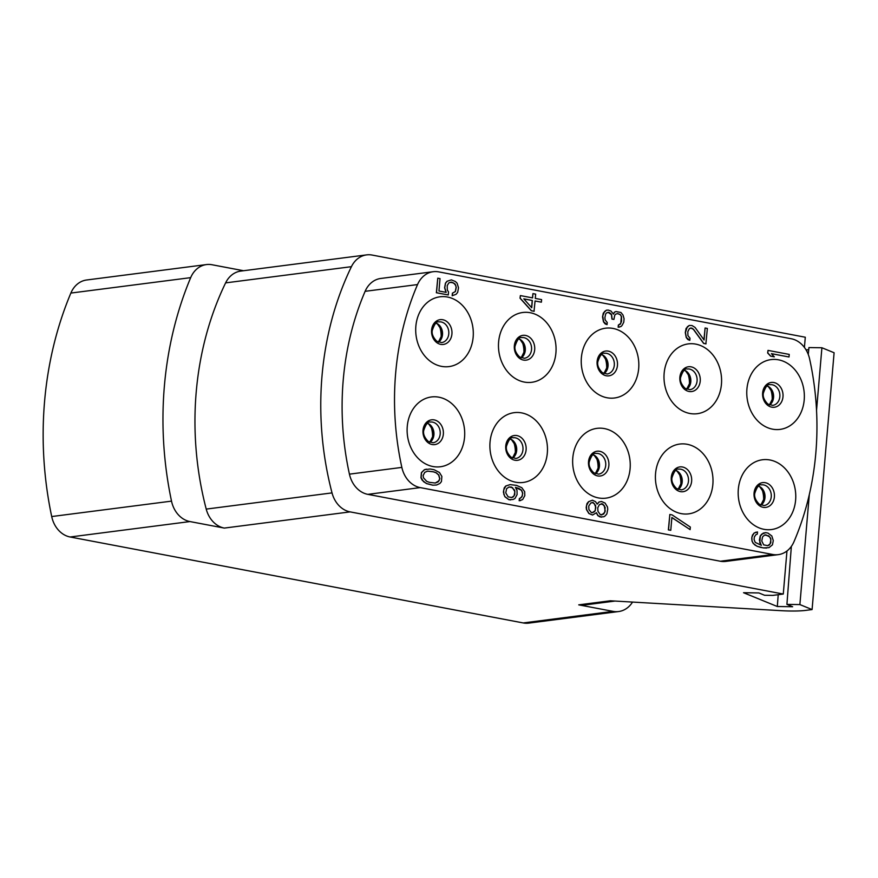 <?xml version="1.0" encoding="UTF-8"?>
<svg xmlns="http://www.w3.org/2000/svg" width="878" height="878" viewBox="0 0 878 878"><rect width="100%" height="100%" fill="white"/><g stroke="black" fill="none" stroke-linecap="round" stroke-linejoin="round"><path stroke-width="1.32" d="M624.071 318.736L623.018 315.048L620.944 312.48L615.972 311.547L614.545 312.14L613.459 314.104L610.967 311.031L608.3 310.088L606.457 310.175L604.503 311.536L602.747 315.992L603.625 321.809L607.049 324.64L607.236 322.5L605.161 319.932L604.887 317.704L605.677 313.94L606.687 312.82L609.014 312.392L610.748 313.6L611.582 314.62L612.12 319.076L613.92 319.416L614.743 315.224L615.752 314.115L617.629 313.6L620.307 314.543L621.514 316.508L621.558 321.304L620.406 324.125L618.485 325.069L618.299 327.209L621.119 326.44L622.14 325.321L623.786 322.16L624.071 318.736M791.232 338.743A26.066 21.248 -97.3 0 1 809.615 358.948A258.066 210.358 82.7 0 1 793.942 541.781A26.066 21.248 -97.3 0 1 778.259 554.644A26.066 21.248 -97.3 0 1 772.728 554.479L420.244 487.608A26.066 21.248 -97.3 0 1 401.85 467.403A258.066 210.358 82.7 0 1 417.533 284.571A26.066 21.248 -97.3 0 1 433.216 271.708A26.066 21.248 -97.3 0 1 438.737 271.884L791.232 338.743M746.915 389.064A35.186 28.689 -97.3 0 1 778.534 359.826A35.186 28.689 -97.3 0 1 804.204 399.929A35.186 28.689 -97.3 0 1 772.585 429.166A35.186 28.689 -97.3 0 1 746.915 389.064M664.141 373.359A35.186 28.689 -97.3 0 1 695.771 344.121A35.186 28.689 -97.3 0 1 721.442 384.235A35.186 28.689 -97.3 0 1 689.823 413.472A35.186 28.689 -97.3 0 1 664.141 373.359M581.379 357.664A35.186 28.689 -97.3 0 1 612.998 328.427A35.186 28.689 -97.3 0 1 638.679 368.53A35.186 28.689 -97.3 0 1 607.06 397.767A35.186 28.689 -97.3 0 1 581.379 357.664M498.616 341.959A35.186 28.689 -97.3 0 1 530.235 312.722A35.186 28.689 -97.3 0 1 555.917 352.835A35.186 28.689 -97.3 0 1 524.298 382.073A35.186 28.689 -97.3 0 1 498.616 341.959M415.854 326.265A35.186 28.689 -97.3 0 1 447.473 297.027A35.186 28.689 -97.3 0 1 473.154 337.13A35.186 28.689 -97.3 0 1 441.524 366.367A35.186 28.689 -97.3 0 1 415.854 326.265M738.321 489.222A35.186 28.689 -97.3 0 1 769.94 459.984A35.186 28.689 -97.3 0 1 795.622 500.087A35.186 28.689 -97.3 0 1 764.003 529.324A35.186 28.689 -97.3 0 1 738.321 489.222M655.559 473.527A35.186 28.689 -97.3 0 1 687.178 444.29A35.186 28.689 -97.3 0 1 712.859 484.393A35.186 28.689 -97.3 0 1 681.24 513.63A35.186 28.689 -97.3 0 1 655.559 473.527M572.796 457.822A35.186 28.689 -97.3 0 1 604.415 428.585A35.186 28.689 -97.3 0 1 630.097 468.698A35.186 28.689 -97.3 0 1 598.467 497.925A35.186 28.689 -97.3 0 1 572.796 457.822M490.034 442.128A35.186 28.689 -97.3 0 1 521.653 412.89A35.186 28.689 -97.3 0 1 547.323 452.993A35.186 28.689 -97.3 0 1 515.704 482.231A35.186 28.689 -97.3 0 1 490.034 442.128M407.26 426.423A35.186 28.689 -97.3 0 1 438.89 397.185A35.186 28.689 -97.3 0 1 464.561 437.299A35.186 28.689 -97.3 0 1 432.942 466.525A35.186 28.689 -97.3 0 1 407.26 426.423M768.02 350.388L767.646 352.978L770.588 356.139L774.198 356.83L771.411 353.636L789.015 356.984L789.234 354.416L768.02 350.388L767.8 352.956L770.741 356.128L774.352 356.808M771.466 353.702L789.015 356.984M690.799 327.955L693.368 329.316L703.629 343.441L705.879 343.869L707.35 328.438L705.1 328.01L704.068 339.995L695.058 327.417L692.007 325.529L689.263 325.442L687.309 326.814L685.433 332.542L686.387 337.514L689.812 340.335L689.998 338.195L687.924 335.626L687.803 331.697L689.449 328.526L691.787 328.098L693.521 329.294L703.772 343.419L706.033 343.847M705.1 328.01L703.936 339.808M689.263 325.442L686.102 328.372L685.29 332.564L686.234 337.536L687.902 339.588L689.812 340.335M615.972 311.547L614.402 312.162L613.382 313.995M606.457 310.175L603.307 313.106L602.517 316.87L603.471 321.831L605.129 323.883L607.049 324.64M608.037 312.261L611.428 314.642L611.966 319.098L613.92 319.416M617.53 313.622L620.153 314.554L621.361 316.53L620.779 323.378L618.331 325.09L618.156 327.231L619.692 327.033M520.38 295.59L520.017 298.169L531.322 310.757L534.033 311.273L535.064 300.978L541.386 302.175L541.605 299.607L535.284 298.41L535.657 294.13L532.946 293.614L532.573 297.894L520.38 295.59L520.16 298.158L531.475 310.735L534.186 311.251M535.064 301.022L541.386 302.175M532.946 293.614L532.43 297.872M450.26 282.288L453.728 282.99L455.803 285.559L456.099 287.358L455.287 291.551L452.389 293.175L452.17 295.743L456.121 294.273L457.657 292.385L458.514 287.764L457.076 283.144L455.375 281.509L451.391 279.884L447.143 281.256L445.596 283.144L444.74 287.764L446.189 292.385L438.956 291.013L440.021 278.6L437.771 278.172L436.52 292.725L448.263 294.953L448.515 291.957L447.308 289.992L447.22 285.624L448.834 282.881L451.654 282.112L455.155 284.077L456.253 287.336L455.43 291.529L452.543 293.153L452.324 295.721M451.391 279.884L446.99 281.278L445.453 283.155L444.597 287.775L446.013 292.352M437.771 278.172L436.366 292.747L448.263 294.953M759.668 542.428L761.402 545.315L755.223 542.406L754.092 539.586L754.312 537.018L755.892 534.702L757.319 534.098L757.495 531.958L754.037 533.1L751.864 537.029L751.985 540.969L753.159 543.372L757.045 546.281L763.322 547.905L769.007 547.631L772.453 544.81L773.277 540.607L771.839 535.986L767.954 533.078L765.704 532.65L761.753 534.12L760.216 536.008L759.393 540.2L761.226 545.282M669.837 514.464L668.367 529.895L670.781 530.301L671.879 517.46L690.108 529.621L690.327 527.052L672.098 514.892L669.837 514.464L668.52 529.873L670.781 530.301M671.868 517.57L690.108 529.621M596.338 512.862L597.874 515.649L600.058 516.933L603.888 516.747L605.359 515.715L606.896 513.839L607.752 509.207L607.477 506.99L605.063 503.05L601.529 501.503L599.191 501.931L597.172 504.159L595.547 501.678L592.452 500.219L588.666 501.678L586.493 505.618L586.614 509.547L589.028 513.487L592.562 515.035L596.436 512.719L598.017 515.627L601.562 517.175M601.529 501.503L599.048 501.953L597.117 504.038M592.452 500.219L588.512 501.7L586.976 503.577L586.197 507.341L586.46 509.569L588.875 513.509L592.562 515.035M515.441 487.4L521.444 490.275L522.575 493.107L522.355 495.675L520.775 497.98L519.348 498.583L519.172 500.723L522.629 499.593L524.803 495.653L524.682 491.713L521.806 487.685L516.505 485.38L510.14 484.612L505.893 485.973L503.72 489.913L503.807 494.281L504.982 496.674L508.856 499.593L512.993 499.505L514.914 498.561L517.087 494.621L516.999 490.253L515.419 487.345L518.997 488.464L521.587 490.253L522.728 493.085L521.938 496.849L519.502 498.561L519.315 500.701L520.709 500.537M510.14 484.612L505.75 485.995L504.213 487.883L503.39 492.075L504.828 496.696L508.713 499.604L510.667 499.933M426.445 469.159L424.414 469.697L421.407 472.605L420.968 477.742L422.142 480.145L426.434 483.569L432.722 485.194L436.553 485.007L439.9 483.46L441.436 481.583L441.875 476.447L439.461 472.507L434.193 469.763L430.121 468.995L424.557 469.675L421.561 472.584L421.122 477.72L423.536 481.66L426.587 483.548L432.865 485.172L436.553 485.007M804.413 347.425L805.291 337.229L372.14 255.059A26.066 21.248 82.7 0 0 366.609 254.883A26.066 21.248 82.7 0 0 351.419 266.682A284.132 231.605 82.7 0 0 332.027 492.898A26.066 21.248 82.7 0 0 350.124 511.885L783.275 594.044L786.962 551M420.244 487.608L367.827 494.358A26.066 21.248 -97.3 0 1 349.433 474.153A258.066 210.358 82.7 0 1 365.116 291.32A26.066 21.248 -97.3 0 1 380.789 278.458L433.216 271.708M367.827 494.358L720.311 561.229L772.728 554.479M778.259 554.644L725.843 561.393A26.066 21.248 -97.3 0 1 720.311 561.229M350.124 511.885L224.318 528.084A26.066 21.248 -97.3 0 1 206.22 509.097A284.132 231.605 -97.3 0 1 225.613 282.881A26.066 21.248 -97.3 0 1 240.813 271.082L366.609 254.883M224.318 528.084L189.955 521.565A26.066 21.248 82.7 0 1 171.517 501.129A323.236 263.477 82.7 0 1 190.68 277.646A26.066 21.248 82.7 0 1 206.451 264.574A26.066 21.248 82.7 0 1 211.982 264.739L243.568 270.731M808.276 354.46L808.934 347.567L821.907 347.754L834.1 352.747L812.084 609.562L799.88 604.58L809.307 494.632M806.004 349.784L808.715 349.817M190.68 277.646L70.866 293.065A26.066 21.248 -97.3 0 1 86.637 279.994L206.451 264.574M189.955 521.565L70.141 536.996A26.066 21.248 -97.3 0 1 51.703 516.549A323.236 263.477 82.7 0 1 70.866 293.065M70.141 536.996L523.233 622.941L613.096 611.373L578.734 604.854L610.287 600.782L780.597 610.649A39.104 5.828 -175.1 0 0 805.806 610.375L812.084 609.562M613.096 611.373A26.066 21.248 82.7 0 0 618.628 611.538L528.765 623.117A26.066 21.248 -97.3 0 1 523.233 622.941M783.275 594.044L772.849 595.394L764.595 595.273L758.877 592.935L743.545 592.716L777.304 606.511L792.636 606.731L786.918 604.393L799.88 604.58M778.215 594.702L777.304 606.511M816.54 410.333L821.907 347.754M791.352 546.412L786.918 604.393M615.028 601.057L584.265 605.019A26.066 21.248 -97.3 0 1 578.734 604.854M618.628 611.538A26.066 21.248 82.7 0 0 632.533 602.078M531.728 307.739L523.771 298.838L532.353 300.463L531.728 307.739M523.826 298.893L532.211 300.485L531.596 307.585M763.223 533.1L760.37 535.986L759.81 542.406M765.704 532.65L763.366 533.078M763.322 547.905L766.67 548.059M760.161 547.301L763.476 547.883M757.045 546.281L760.315 547.29M754.86 544.997L757.187 546.259M753.159 543.372L755.003 544.975M751.985 540.969L753.313 543.35M751.722 538.741L752.139 540.947M751.864 537.029L751.875 538.73M752.501 534.976L752.018 537.018M754.037 533.1L752.655 534.954M756.112 532.134L754.191 533.078M764.573 535.042L768.645 535.821L770.719 538.39L770.796 542.747L769.227 545.062L767.8 545.666L763.728 544.887L761.764 541.035L762.587 536.842L764.573 535.042L765.967 534.878M765.814 534.889L769.776 536.952L770.906 539.772L770.083 543.965L767.646 545.677M605.304 510.919L603.658 514.091L600.387 514.771L597.94 511.27L597.775 507.758L599.422 504.587L602.692 503.906L605.151 507.418L604.712 512.554M588.743 506.046L590.85 502.962L593.177 502.534L595.668 505.618L595.229 510.755L593.726 512.203L591.388 512.631L588.908 509.547L588.743 506.046M604.558 512.565L601.66 515.013M601.276 503.676L604.24 505.552L605.161 510.941M592.2 502.392L594.307 503.665L595.822 507.429L595.075 510.766L592.222 512.796M511.314 487.005L514.706 490.253L514.793 494.621L513.213 496.937L511.786 497.53L508.175 496.849L505.761 492.909L506.584 488.717L509.02 487.005L512.631 487.685M512.489 487.707L514.903 491.647L514.08 495.84L511.644 497.552M509.02 487.005L511.161 487.027M429.441 482.351L426.763 481.407L423.416 477.72L423.141 475.503L424.787 472.331L427.652 471.135L433.556 471.815L436.223 472.759L438.791 474.987L439.845 478.664L438.199 481.835L435.345 483.032L429.441 482.351M427.597 471.157L433.403 471.837L436.081 472.781L438.638 475.009L439.702 478.686L439.066 480.738L435.247 483.032M332.027 492.898L206.22 509.097M225.613 282.881L351.419 266.682M171.517 501.129L51.703 516.549M365.116 291.32L417.533 284.571M349.433 474.153L401.85 467.403M762.642 392.916A12.501 10.185 -97.3 0 1 773.869 382.534A12.501 10.185 -97.3 0 1 782.989 396.779A12.501 10.185 82.7 0 1 771.762 407.162A12.501 10.185 82.7 0 1 762.642 392.916M772.684 405.384A10.426 8.495 82.7 0 0 779.84 396.647A10.426 8.495 -97.3 0 0 770.017 384.696C767.745 383.851 765.517 386.704 763.333 393.245C762.675 396.669 764.189 400.28 767.888 404.089L772.684 405.384M767.087 385.881A10.426 8.495 -97.3 0 1 773.562 397.46A10.426 8.495 82.7 0 1 769.545 404.977M770.401 388.537A23.465 19.118 -97.3 0 1 772.124 401.016A23.465 19.118 82.7 0 1 772.069 401.564M679.879 377.222A12.501 10.185 -97.3 0 1 691.107 366.839A12.501 10.185 -97.3 0 1 700.227 381.085A12.501 10.185 82.7 0 1 689 391.467A12.501 10.185 82.7 0 1 679.879 377.222M689.921 389.678A10.426 8.495 82.7 0 0 697.077 380.953A10.426 8.495 -97.3 0 0 687.255 369.001C684.983 368.156 682.755 370.999 680.571 377.551C679.901 380.975 681.427 384.586 685.125 388.383L689.921 389.678M684.324 370.187A10.426 8.495 -97.3 0 1 690.799 381.754A10.426 8.495 82.7 0 1 686.783 389.272M687.628 372.843A23.465 19.118 -97.3 0 1 689.362 385.321A23.465 19.118 82.7 0 1 689.307 385.87M597.117 361.516A12.501 10.185 -97.3 0 1 608.344 351.134A12.501 10.185 -97.3 0 1 617.464 365.38A12.501 10.185 82.7 0 1 606.226 375.762A12.501 10.185 82.7 0 1 597.117 361.516M607.148 373.984A10.426 8.495 82.7 0 0 614.304 365.248A10.426 8.495 -97.3 0 0 604.492 353.296C602.209 352.451 599.992 355.305 597.808 361.846C597.139 365.27 598.664 368.881 602.363 372.689L607.148 373.984M601.562 354.482A10.426 8.495 -97.3 0 1 608.037 366.06A10.426 8.495 82.7 0 1 604.02 373.578M604.865 357.137A23.465 19.118 -97.3 0 1 606.599 369.627A23.465 19.118 82.7 0 1 606.544 370.165M514.343 345.822A12.501 10.185 -97.3 0 1 525.571 335.44A12.501 10.185 -97.3 0 1 534.691 349.685A12.501 10.185 82.7 0 1 523.464 360.068A12.501 10.185 82.7 0 1 514.343 345.822M524.385 358.279A10.426 8.495 82.7 0 0 531.541 349.554A10.426 8.495 -97.3 0 0 521.719 337.602C519.447 336.757 517.219 339.599 515.046 346.151C514.376 349.576 515.891 353.186 519.6 356.984L524.385 358.279M518.788 338.787A10.426 8.495 -97.3 0 1 525.274 350.355A10.426 8.495 82.7 0 1 521.247 357.873M522.103 341.443A23.465 19.118 -97.3 0 1 523.837 353.922A23.465 19.118 82.7 0 1 523.782 354.471M431.581 330.117A12.501 10.185 -97.3 0 1 442.808 319.735A12.501 10.185 -97.3 0 1 451.929 333.98A12.501 10.185 82.7 0 1 440.701 344.363A12.501 10.185 82.7 0 1 431.581 330.117M441.623 342.585A10.426 8.495 82.7 0 0 448.779 333.849A10.426 8.495 -97.3 0 0 438.956 321.897C436.684 321.052 434.456 323.905 432.272 330.446C431.614 333.87 433.128 337.481 436.838 341.29L441.623 342.585M436.026 323.082A10.426 8.495 -97.3 0 1 442.501 334.661A10.426 8.495 82.7 0 1 438.484 342.179M439.34 325.738A23.465 19.118 -97.3 0 1 441.063 338.228A23.465 19.118 82.7 0 1 441.019 338.765M754.059 493.085A12.501 10.185 -97.3 0 1 765.287 482.702A12.501 10.185 -97.3 0 1 774.396 496.937A12.501 10.185 82.7 0 1 763.169 507.319A12.501 10.185 82.7 0 1 754.059 493.085M764.09 505.541A10.426 8.495 82.7 0 0 771.246 496.805A10.426 8.495 -97.3 0 0 761.435 484.854C759.152 484.008 756.935 486.862 754.751 493.414C754.081 496.827 755.607 500.449 759.305 504.246L764.09 505.541M758.504 486.039A10.426 8.495 -97.3 0 1 764.979 497.617A10.426 8.495 82.7 0 1 760.963 505.135M761.808 488.706A23.465 19.118 -97.3 0 1 763.542 501.184A23.465 19.118 82.7 0 1 763.487 501.722M671.286 477.38A12.501 10.185 -97.3 0 1 682.513 466.997A12.501 10.185 -97.3 0 1 691.634 481.243A12.501 10.185 82.7 0 1 680.406 491.625A12.501 10.185 82.7 0 1 671.286 477.38M681.328 489.847A10.426 8.495 82.7 0 0 688.484 481.111A10.426 8.495 -97.3 0 0 678.661 469.159C676.389 468.314 674.161 471.168 671.988 477.709C671.319 481.133 672.833 484.744 676.543 488.552L681.328 489.847M675.731 470.345A10.426 8.495 -97.3 0 1 682.217 481.923A10.426 8.495 82.7 0 1 678.189 489.441M679.045 473.001A23.465 19.118 -97.3 0 1 680.779 485.479A23.465 19.118 82.7 0 1 680.724 486.028M588.523 461.685A12.501 10.185 -97.3 0 1 599.751 451.303A12.501 10.185 -97.3 0 1 608.871 465.538A12.501 10.185 82.7 0 1 597.644 475.92A12.501 10.185 82.7 0 1 588.523 461.685M598.566 474.142A10.426 8.495 82.7 0 0 605.721 465.406A10.426 8.495 -97.3 0 0 595.899 453.454C593.627 452.609 591.399 455.462 589.215 462.015C588.556 465.428 590.071 469.05 593.78 472.847L598.566 474.142M592.968 454.639A10.426 8.495 -97.3 0 1 599.444 466.218A10.426 8.495 82.7 0 1 595.427 473.736M596.283 457.306A23.465 19.118 -97.3 0 1 598.006 469.785A23.465 19.118 82.7 0 1 597.962 470.323M505.761 445.98A12.501 10.185 -97.3 0 1 516.988 435.598A12.501 10.185 -97.3 0 1 526.109 449.843A12.501 10.185 82.7 0 1 514.881 460.226A12.501 10.185 82.7 0 1 505.761 445.98M515.803 458.448A10.426 8.495 82.7 0 0 522.959 449.712A10.426 8.495 -97.3 0 0 513.136 437.76C510.864 436.915 508.636 439.768 506.452 446.309C505.794 449.734 507.308 453.344 511.007 457.153L515.803 458.448M510.206 438.945A10.426 8.495 -97.3 0 1 516.681 450.524A10.426 8.495 82.7 0 1 512.664 458.042M513.52 441.601A23.465 19.118 -97.3 0 1 515.243 454.08A23.465 19.118 82.7 0 1 515.188 454.628M422.998 430.286A12.501 10.185 -97.3 0 1 434.226 419.904A12.501 10.185 -97.3 0 1 443.346 434.138A12.501 10.185 82.7 0 1 432.119 444.52A12.501 10.185 82.7 0 1 422.998 430.286M433.041 442.742A10.426 8.495 82.7 0 0 440.196 434.006A10.426 8.495 -97.3 0 0 430.374 422.055C428.102 421.21 425.874 424.063 423.69 430.615C423.02 434.028 424.546 437.65 428.244 441.447L433.041 442.742M427.443 423.24A10.426 8.495 -97.3 0 1 433.919 434.819A10.426 8.495 82.7 0 1 429.902 442.336M430.747 425.907A23.465 19.118 -97.3 0 1 432.481 438.385A23.465 19.118 82.7 0 1 432.426 438.923M769.435 404.934L773.09 397.635L773.013 394.749L772.585 392.729L768.513 386.781L766.988 385.947M686.673 389.228L690.327 381.941L690.251 379.044L689.823 377.024L685.74 371.087L684.225 370.253M603.91 373.534L607.565 366.236L607.488 363.349L607.06 361.33L602.977 355.381L601.463 354.547M521.137 357.829L524.792 350.541L524.726 347.644L524.287 345.625L520.215 339.687L518.7 338.853M438.374 342.135L442.029 334.836L441.963 331.95L441.524 329.93L437.453 323.982L435.927 323.159M760.853 505.091L764.508 497.793L764.431 494.907L764.003 492.887L759.92 486.939L758.405 486.116M678.079 489.397L681.734 482.099L681.668 479.212L681.229 477.193L677.157 471.245L675.643 470.41M595.317 473.692L598.972 466.394L598.906 463.507L598.467 461.488L594.395 455.539L592.87 454.716M512.554 457.998L516.209 450.699L516.132 447.813L515.704 445.794L511.633 439.845L510.107 439.011M429.792 442.292L433.447 434.994L433.37 432.108L432.942 430.088L428.859 424.14L427.345 423.317"/></g></svg>
